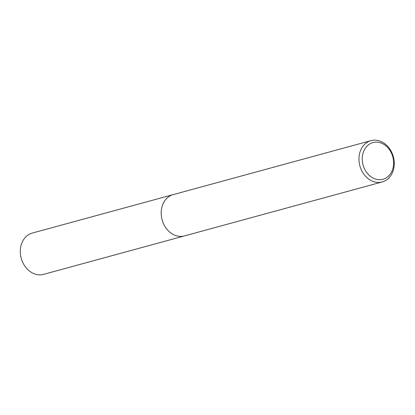 <?xml version="1.0" encoding="UTF-8"?>
<svg xmlns="http://www.w3.org/2000/svg" width="415" height="415" viewBox="0 0 415 415"><rect width="100%" height="100%" fill="white"/><g stroke="black" fill="none" stroke-linecap="round" stroke-linejoin="round"><path stroke-width="0.62" d="M184.825 235.813A21.409 17.342 -105.3 0 1 184.473 235.912A21.404 17.337 -105.3 0 1 173.128 234.418A21.404 17.337 -105.3 0 1 161.191 212.947A21.404 17.337 -105.3 0 1 173.205 194.609A21.409 17.342 -105.3 0 1 173.553 194.516M184.722 235.839A21.409 17.342 -105.3 0 1 173.122 234.423A21.409 17.342 -105.3 0 1 161.186 212.786A21.409 17.342 -105.3 0 1 173.449 194.542M382.314 142.132A21.404 17.337 -105.3 0 1 394.25 163.609A21.404 17.337 -105.3 0 1 382.236 181.941A21.404 17.337 -105.3 0 1 370.886 180.452A21.404 17.337 -105.3 0 1 358.949 158.976A21.404 17.337 -105.3 0 1 370.963 140.644A21.404 17.337 -105.3 0 1 382.314 142.132M383.024 143.896A19.028 15.412 -105.3 0 1 392.792 168.879A19.028 15.412 -105.3 0 1 372.867 177.957A19.028 15.412 -105.3 0 1 363.099 152.969A19.028 15.412 -105.3 0 1 383.024 143.896M173.2 194.609A21.409 17.342 -105.3 0 0 162.135 206.307A21.409 17.342 -105.3 0 0 166.327 228.489A21.409 17.342 -105.3 0 0 184.473 235.912L43.58 274.357A21.404 17.337 -105.3 0 1 25.44 266.933A21.404 17.337 -105.3 0 1 21.248 244.757A21.404 17.337 -105.3 0 1 32.313 233.059L370.963 140.644M184.473 235.907L382.236 181.941"/></g></svg>
